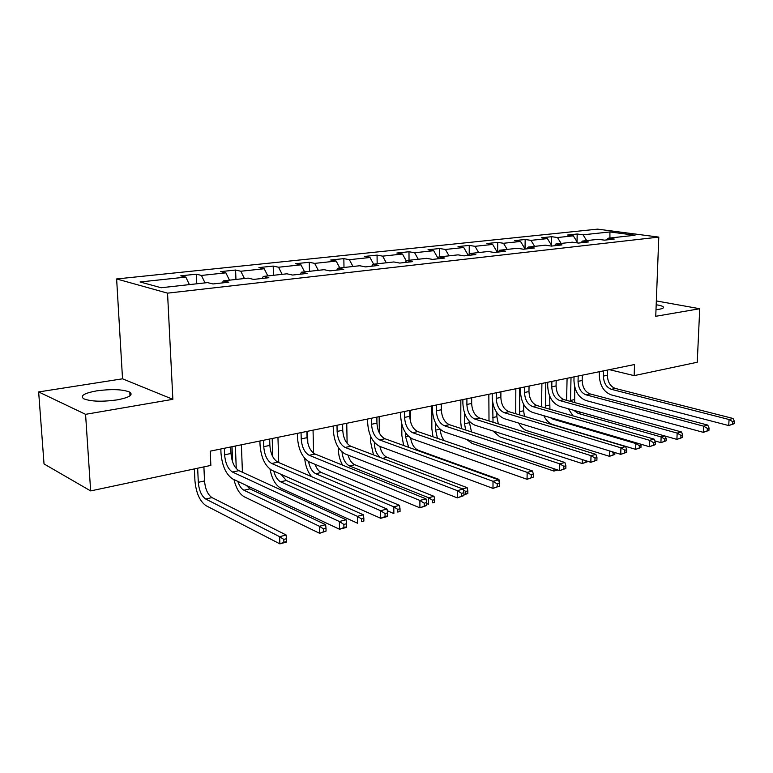 <?xml version="1.0" encoding="UTF-8"?>
<svg xmlns="http://www.w3.org/2000/svg" width="773" height="773" viewBox="0 0 773 773"><rect width="100%" height="100%" fill="white"/><g stroke="black" fill="none" stroke-linecap="round" stroke-linejoin="round"><path stroke-width="1.16" d="M117.206 399.873C129.255 397.535 133.458 394.955 129.796 392.143C122.762 389.302 111.718 388.887 96.654 390.867C84.189 393.167 79.87 395.805 83.687 398.771C90.963 401.574 102.142 401.941 117.206 399.873M656.006 309.654L659.185 309.258C662.548 308.669 663.949 307.925 663.398 307.016C662.664 306.127 660.258 305.364 656.19 304.746M38.65 391.94L85.571 414.328L172.862 399.322L122.53 378.809L38.65 391.94L44.032 463.935L90.654 490.913L210.855 465.414L210.237 451.152L634.536 364.527L634.15 375.63L697.246 362.247L699.729 308.736L656.335 300.939M122.53 378.809L116.626 278.956L597.606 229.137L658.789 237.098L167.548 293.151L116.626 278.956M609.916 231.948L583.055 234.808L577.189 234.006L567.469 235.031L573.324 235.842L557.488 237.533L551.642 236.702L541.564 237.765L547.41 238.606L530.983 240.355L525.167 239.495L514.731 240.596L520.538 241.466L503.513 243.273L497.725 242.393L486.893 243.534L492.672 244.432L474.999 246.316L469.25 245.399L458.012 246.577L463.742 247.515L445.393 249.466L439.692 248.51L428.02 249.747L433.701 250.713L414.628 252.742L408.985 251.747L396.849 253.032L402.482 254.037L382.645 256.143L377.06 255.119L364.441 256.452L369.996 257.496L349.357 259.689L343.84 258.626L330.699 260.008L336.187 261.09L314.679 263.38L309.248 262.269L295.557 263.719L300.958 264.839L278.531 267.236L273.198 266.076L258.926 267.584L264.221 268.753L240.828 271.246L235.601 270.038L220.701 271.613L225.88 272.84L201.444 275.439L196.342 274.183L180.776 275.826L185.829 277.101L140.097 281.971L161.142 287.74L207.551 282.599L212.933 283.962L228.818 282.184L223.378 280.85L248.143 278.106L253.66 279.411L268.84 277.71L263.284 276.425L286.967 273.806L292.59 275.053L307.113 273.429L301.441 272.202L324.109 269.69L329.849 270.888L343.743 269.333L337.985 268.154L359.706 265.748L365.523 266.898L378.847 265.4L373.001 264.269L393.834 261.96L399.718 263.071L412.502 261.641L406.588 260.549L426.58 258.337L432.532 259.399L444.804 258.027L438.832 256.974L458.041 254.848L464.042 255.873L475.83 254.549L469.81 253.544L488.275 251.496L494.324 252.481L505.668 251.215L499.6 250.249L517.359 248.278L523.456 249.225L534.365 248.007L528.259 247.07L545.371 245.176L551.487 246.085L561.99 244.915L555.864 244.007L572.349 242.181L578.494 243.07L588.611 241.939L582.456 241.07L598.35 239.301L604.515 240.161L614.274 239.06L608.109 238.219L635.039 235.243L609.916 231.948L609.926 238.026M222.276 282.918L223.378 280.85M201.444 275.439L205.009 282.879M225.88 272.84L229.465 280.174M262.124 278.464L263.284 276.425M240.828 271.246L244.413 278.512M264.221 268.753L267.825 275.922M300.253 274.193L301.441 272.202M278.531 267.236L282.145 274.338M300.958 264.839L304.581 271.854M336.748 270.115L337.985 268.154M314.679 263.38L318.302 270.328M336.187 261.09L339.82 267.951M371.736 266.202L373.001 264.269M349.357 259.689L352.99 266.482M369.996 257.496L373.639 264.202M405.294 262.443L406.588 260.549M382.645 256.143L386.287 262.801M402.482 254.037L406.318 260.945M437.508 258.839L438.832 256.974M414.628 252.742L418.28 259.255M433.701 250.713L437.962 258.201M468.467 255.38L469.81 253.544M445.393 249.466L449.045 255.844M463.742 247.515L468.312 255.39M498.237 252.046L499.6 250.249M474.999 246.316L478.651 252.568M492.672 244.432L497.232 252.162M526.877 248.838L528.259 247.07M503.513 243.273L507.156 249.408M520.538 241.466L525.099 249.041M554.463 245.756L555.864 244.007M530.983 240.355L534.626 246.365M547.41 238.606L551.951 246.036M581.054 242.78L582.456 241.07M557.488 237.533L561.121 243.427M573.324 235.842L577.76 242.964M606.689 239.91L608.109 238.219M583.055 234.808L586.678 240.596M85.571 414.328L90.654 490.913M172.862 399.322L167.548 293.151M658.789 237.098L655.746 316.292L699.729 308.736M609.414 369.658L634.15 375.63M185.829 277.101L189.385 284.609M577.189 234.006L577.006 241.756M551.642 236.702L551.478 245.254M525.167 239.495L525.031 248.935M497.725 242.393L497.628 252.114M469.25 245.399L469.211 254.365M439.692 248.51L439.702 256.878M408.985 251.747L409.033 260.279M377.06 255.119L377.166 263.806M343.84 258.626L343.995 267.487M309.248 262.269L309.471 271.313M273.198 266.076L273.487 275.294M235.601 270.038L235.949 279.449M196.342 274.183L196.767 283.797M603.549 370.856L603.404 376.084C603.694 382.935 606.341 387.341 611.366 389.312L729.055 419.517L733.036 418.473L615.337 388.442L611.366 389.312M607.53 370.045L607.375 375.263C607.665 382.094 610.322 386.481 615.337 388.442M734.224 423.691L734.35 421.275L732.756 421.691L732.63 424.116L734.224 423.691L728.736 425.575L611.192 394.877C603.684 391.901 599.722 385.302 599.288 375.069L599.384 371.707M732.63 424.116L728.736 425.575L729.055 419.517L732.756 421.691M734.35 421.275L733.036 418.473M566.599 400.337L567.082 378.306M574.726 387.002L574.648 402.549M571.015 377.495L570.493 401.409M573.692 410.289L578.049 413.381L661.137 436.938L664.819 435.972M666.094 440.861L666.191 438.581L664.606 438.996L664.509 441.286L666.094 440.861L660.915 442.639L654.808 440.881M573.073 415.903L568.329 408.772M664.509 441.286L660.915 442.639L661.137 436.938L664.606 438.996M666.191 438.581L665.176 436.078M578.185 376.036L578.049 381.35C578.368 388.326 581.035 392.819 586.04 394.839L703.623 426.174L707.768 425.092L590.166 393.94L586.04 394.839M582.311 375.195L582.175 380.5C582.484 387.447 585.151 391.93 590.166 393.94M708.918 430.426L709.044 427.962L707.382 428.397L707.266 430.861L708.918 430.426L703.324 432.339L585.895 400.501C578.407 397.438 574.426 390.703 573.952 380.297L574.03 376.886M707.266 430.861L703.324 432.339L703.623 426.174L707.382 428.397M709.044 427.962L707.768 425.092M551.883 381.408L551.777 386.809C552.125 393.901 554.801 398.491 559.787 400.569L677.167 433.102L681.477 431.972L564.058 399.641L559.787 400.569M556.164 380.529L556.058 385.92C556.396 392.993 559.063 397.564 564.058 399.641M682.598 437.431L682.714 434.919L680.984 435.373L680.878 437.885L682.598 437.431L676.897 439.383L559.671 406.327C552.202 403.177 548.212 396.307 547.69 385.717L547.757 382.249M680.878 437.885L676.897 439.383L677.167 433.102L680.984 435.373M682.714 434.919L681.477 431.972M541.564 406.859L541.902 383.447M549.642 395.989L549.932 409.265M545.815 382.645L545.467 407.98M550.134 417.565L552.966 419.15L635.86 443.547L637.319 443.171M640.933 447.538L641.02 445.219L639.368 445.654L639.29 447.982L640.933 447.538L635.657 449.355L552.859 424.609C549.12 423.362 546.115 420.396 543.834 415.719M639.29 447.982L635.657 449.355L635.86 443.547L639.368 445.654M641.02 445.219L640.604 444.137M515.707 413.729L515.833 388.761M523.717 404.463L523.621 410.772L524.49 416.347M519.727 387.969L519.659 414.908M614.1 452.321L613.182 452.563L613.105 454.92L614.815 454.476L614.873 452.553M614.815 454.476L609.443 456.312L526.906 430.667C523.64 429.575 520.886 427.044 518.644 423.073M613.105 454.92L609.443 456.312L609.607 450.939M611.433 451.5L613.182 452.563M524.616 386.973L524.529 392.471C524.906 399.689 527.582 404.376 532.558 406.521L649.629 440.31L654.122 439.132L536.993 405.554L532.558 406.521M529.051 386.065L528.964 391.553C529.341 398.752 532.017 403.419 536.993 405.554M655.204 444.717L655.301 442.156L653.504 442.629L653.407 445.19L655.204 444.717L649.388 446.707L532.462 412.376C525.022 409.13 521.031 402.124 520.461 391.341L520.519 387.804M653.407 445.19L649.388 446.707L649.629 440.31L653.504 442.629M655.301 442.156L654.122 439.132M496.305 392.752L496.256 398.356C496.662 405.699 499.339 410.482 504.296 412.695L620.941 447.818L625.618 446.591L508.895 411.69L504.296 412.695M500.914 391.814L500.856 397.399C501.262 404.723 503.938 409.487 508.895 411.69M626.661 452.311L626.748 449.702L624.874 450.195L624.787 452.804L626.661 452.311L620.719 454.35L504.228 418.657C496.826 415.314 492.816 408.154 492.208 397.177L492.246 393.583M624.787 452.804L620.719 454.35L620.941 447.818L624.874 450.195M626.748 449.702L625.618 446.591M466.911 398.752L466.882 404.453C467.327 411.941 470.013 416.821 474.931 419.111L591.016 455.655L595.896 454.369L479.714 418.058L474.931 419.111M471.694 397.776L471.665 403.458C472.11 410.927 474.786 415.787 479.714 418.058M596.891 460.225L596.969 457.568L595.017 458.08L594.939 460.747L596.891 460.225L590.833 462.312L474.893 425.179C467.539 421.729 463.529 414.415 462.872 403.235L462.882 399.573M594.939 460.747L590.833 462.312L591.016 455.655L595.017 458.08M596.969 457.568L595.896 454.369M489.009 420.966L488.836 394.278M496.894 412.801L496.855 416.666L498.324 423.875M492.614 402.086L493.048 422.232M585.953 460.747L585.915 462.138L587.702 461.307M587.693 461.665L582.214 463.549L500.025 436.958L492.826 430.919M585.915 462.138L582.214 463.549L582.32 459.577M461.442 428.638L460.776 422.541L460.843 399.989M469.114 421.14L471.52 431.933M464.612 413.255L464.563 423.759L465.636 430.01M557.855 470.023L553.912 471.066L472.148 443.47L466.534 439.383M557.217 469.81L553.912 471.066L553.961 468.718M432.986 436.784L431.856 428.86L431.807 405.922M435.614 423.169L435.624 430.126L437.45 438.32M440.339 429.517C440.542 433.924 441.876 437.653 444.34 440.687M525.273 478.671L440.639 448.852M525.147 478.632L524.481 478.4M403.651 445.499L401.854 435.421L401.757 424.126M410.308 410.308L410.386 421.179M405.554 432.803L405.583 436.735L408.666 447.316M410.627 438.001C411.68 444.272 414.164 448.33 418.087 450.186L498.894 479.366L497.957 479.608M499.445 485.086L499.29 482.594M499.667 482.487L498.894 479.366M373.475 454.891L370.682 442.233L370.605 436.281M379.147 416.666L379.34 432.977M374.364 442.369L374.374 443.596C374.683 449.673 376.625 454.292 380.181 457.452M379.881 446.427C381.205 452.07 383.592 455.693 387.06 457.316L467.143 487.666L462.515 488.874M467.829 493.474L467.839 490.884L465.761 491.435L465.752 494.024L467.829 493.474L463.916 494.971M463.916 494.73L465.752 494.024M467.839 490.884L467.143 487.666M463.317 489.898L465.761 491.435M342.594 465.143C339.917 460.36 338.487 455.084 338.303 449.316L338.265 447.461M346.748 423.285L347.116 443.364M348.024 455.084C349.502 460.09 351.763 463.307 354.807 464.737L434.03 496.324L428.59 497.744L432.484 500.208L432.484 502.846L434.658 502.276L434.658 499.629L432.484 500.208M341.995 451.954C342.864 459.046 345.376 463.703 349.522 465.955L428.59 497.744L428.609 504.354L426.686 503.561M434.658 502.276L432.484 502.846M434.658 499.629L434.03 496.324M313.046 430.165L313.606 453.191M307.519 431.295L307.818 443.093M315.065 464.341C316.621 468.535 318.689 471.24 321.259 472.458L399.477 505.358L393.795 506.837L397.747 509.359L397.776 512.064L400.047 511.455L400.018 508.76L397.747 509.359M308.543 461.578C309.809 467.8 312.215 471.849 315.751 473.723L393.795 506.837L393.863 513.581L387.292 510.75M400.047 511.455L397.776 512.064M311.606 476.661C307.712 471.907 305.403 465.81 304.697 458.36M400.018 508.76L399.477 505.358M277.951 437.325L278.734 462.544M272.193 438.504L272.782 456.727M281.072 474.342L286.329 480.497L363.387 514.799L357.445 516.345L361.464 518.934L361.503 521.688L363.88 521.05L363.841 518.306L361.464 518.934M273.797 471.134C275.265 476.622 277.526 480.178 280.599 481.811L357.445 516.345L357.561 523.224L280.792 488.198C275.497 485.183 271.903 478.845 270.028 469.192M363.88 521.05L361.503 521.688M363.841 518.306L363.387 514.799M232.605 461.906L232.006 446.707M241.389 444.794L242.422 472.264M235.388 446.021L236.258 468.573M246.278 485.357L249.93 488.865L325.646 524.664L319.433 526.287L323.51 528.935L323.578 531.747L326.061 531.09L325.993 528.278L323.51 528.935M237.813 481.376C239.369 485.927 241.408 488.884 243.949 490.237L319.433 526.287L319.607 533.312L244.2 496.759C239.524 494.053 236.113 488.323 233.968 479.56M326.061 531.09L319.607 533.312L323.578 531.747M325.993 528.278L325.646 524.664M436.349 404.994L436.359 410.801C436.842 418.425 439.518 423.411 444.407 425.768L559.787 463.829L564.879 462.496L449.384 424.686L444.407 425.768M441.325 403.97L441.335 409.767C441.808 417.372 444.485 422.338 449.384 424.686M565.826 468.496L565.894 465.781L563.855 466.312L563.788 469.037L565.826 468.496L559.633 470.622L444.407 431.952C437.103 428.397 433.093 420.918 432.378 409.535L432.368 405.806M563.788 469.037L559.633 470.622L559.787 463.829L563.855 466.312M565.894 465.781L564.879 462.496M404.559 411.478L404.608 417.401C405.129 425.169 407.815 430.271 412.647 432.706L527.157 472.371L532.481 470.97L417.826 431.576L412.647 432.706M409.748 410.424L409.777 416.318C410.299 424.068 412.975 429.16 417.826 431.576M533.37 477.125L533.418 474.351L531.293 474.922L531.244 477.695L533.37 477.125L527.051 479.299L412.685 439.006C405.448 435.325 401.448 427.682 400.665 416.077L400.636 412.28M531.244 477.695L527.051 479.299L527.157 472.371L531.293 474.922M533.418 474.351L532.481 470.97M371.475 418.232L371.562 424.271C372.122 432.194 374.799 437.412 379.591 439.924L493.029 481.299L498.604 479.84L384.983 438.755L379.591 439.924M376.866 417.13L376.944 423.15C377.504 431.044 380.181 436.243 384.983 438.755M499.435 486.159L499.464 483.328L497.242 483.917L497.213 486.748L499.435 486.159L492.971 488.381L379.669 446.35C372.509 442.543 368.508 434.726 367.668 422.899L367.61 419.024M497.213 486.748L492.971 488.381L493.029 481.299L497.242 483.917M499.464 483.328L498.604 479.84M336.999 425.276L337.125 431.421C337.733 439.499 340.41 444.842 345.135 447.451L457.316 490.642L463.153 489.116L350.758 446.224L345.135 447.451M342.623 424.126L342.739 430.252C343.347 438.31 346.014 443.634 350.758 446.224M463.916 495.609L463.926 492.71L461.587 493.329L461.578 496.227L463.916 495.609L457.297 497.88L345.26 454.002C338.188 450.06 334.197 442.059 333.289 429.991L333.202 426.049M461.578 496.227L457.297 497.88L457.316 490.642L461.587 493.329M463.926 492.71L463.153 489.116M301.055 432.609L301.219 438.88C301.885 447.132 304.543 452.601 309.2 455.297L419.884 500.44L426 498.846L315.065 454.022L309.2 455.297M306.92 431.411L307.074 437.663C307.731 445.886 310.398 451.335 315.065 454.022M426.686 505.513L426.677 502.556L424.232 503.204L424.242 506.16L426.686 505.513L419.913 507.832L309.374 461.974C302.407 457.896 298.426 449.702 297.45 437.392L297.334 433.373M424.242 506.16L419.913 507.832L419.884 500.44L424.232 503.204M426.677 502.556L426 498.846M263.535 440.272L263.757 446.668C264.472 455.084 267.12 460.698 271.7 463.491L380.616 510.721L387.031 509.04L277.816 462.157L271.7 463.491M269.661 439.016L269.864 445.403C270.569 453.79 273.227 459.375 277.816 462.157M387.64 515.9L387.611 512.876L385.041 513.552L385.07 516.586L387.64 515.9L387.118 516.577L380.703 518.277L271.912 470.303C265.071 466.071 261.11 457.684 260.047 445.122L259.912 441.006M385.07 516.586L380.703 518.277L380.616 510.721L385.041 513.552M387.611 512.876L387.031 509.04M224.344 448.272L224.614 454.804C225.387 463.404 228.016 469.153 232.509 472.052L339.366 521.514L346.12 519.756L238.905 470.651L232.509 472.052M230.741 446.968L231.001 453.48C231.765 462.041 234.403 467.771 238.905 470.651M346.623 526.809L346.565 523.717L343.869 524.432L343.927 527.524L346.623 526.809L346.256 527.457L339.521 529.254L232.779 479.009C226.074 474.612 222.141 466.013 220.991 453.181L220.817 448.987M343.927 527.524L339.521 529.254L339.366 521.514L343.869 524.432M346.565 523.717L346.12 519.756M286.474 541.593L286.387 538.723L283.788 539.409L283.875 542.279L286.474 541.593L286.358 542.134L279.865 543.863L206.024 505.677C199.772 501.271 196.071 492.932 194.931 480.651L194.381 468.911M203.898 466.892L204.526 480.951C205.289 489.154 207.763 494.701 211.966 497.599L286.145 534.993L279.642 536.694L283.788 539.409M197.656 468.216L198.303 482.323C199.067 490.546 201.55 496.121 205.734 499.029L279.642 536.694L279.865 543.863L283.875 542.279M286.387 538.723L286.145 534.993M607.375 375.263L603.404 376.084M574.426 399.602L570.484 400.472M581.702 412.54L578.049 413.381M582.175 380.5L578.049 381.35M556.058 385.92L551.777 386.809M549.458 405.091L545.38 405.989M554.405 418.821L552.966 419.15M523.621 410.772L519.398 411.709M528.964 391.553L524.529 392.471M500.856 397.399L496.256 398.356M471.665 403.458L466.882 404.453M496.855 416.666L492.469 417.623M469.105 422.763L464.563 423.759M439.963 429.17L435.624 430.126M408.279 436.146L405.583 436.735M418.087 450.186L417.169 450.388M375.301 443.393L374.374 443.596M387.06 457.316L382.548 458.36M354.807 464.737L349.522 465.955M321.259 472.458L315.751 473.723M286.329 480.497L280.599 481.811M249.93 488.865L243.949 490.237M441.335 409.767L436.359 410.801M409.777 416.318L404.608 417.401M376.944 423.15L371.562 424.271M342.739 430.252L337.125 431.421M307.074 437.663L301.219 438.88M269.864 445.403L263.757 446.668M231.001 453.48L224.614 454.804M204.526 480.951L198.303 482.323M211.966 497.599L205.734 499.029M130.009 395.815L129.796 392.143M663.369 307.809L663.398 307.016"/></g></svg>
